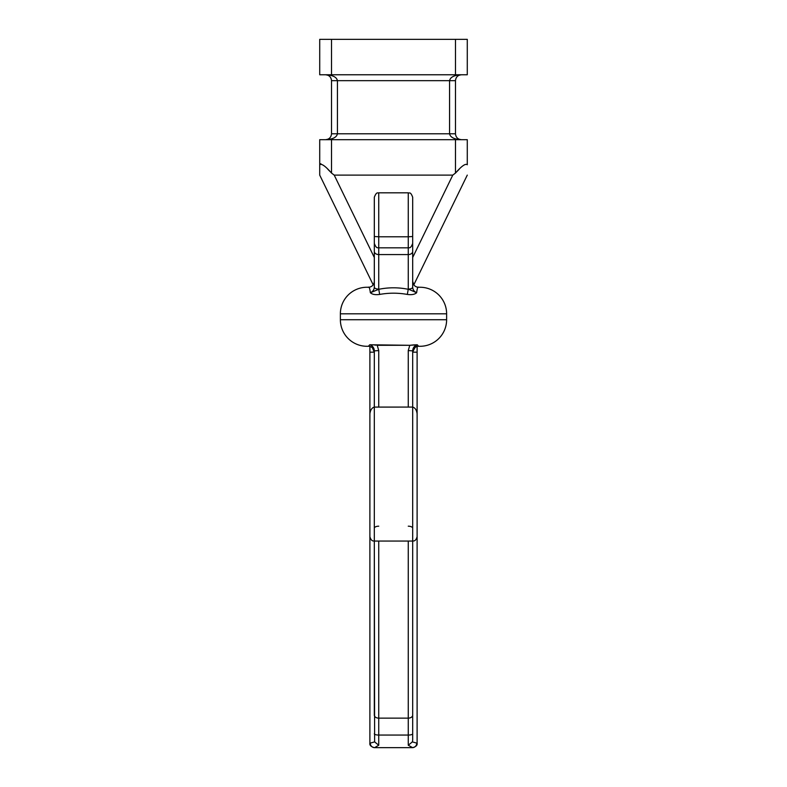 <?xml version="1.0" encoding="UTF-8"?>
<svg xmlns="http://www.w3.org/2000/svg" width="787" height="787" viewBox="0 0 787 787"><rect width="100%" height="100%" fill="white"/><g stroke="black" fill="none" stroke-linecap="round" stroke-linejoin="round"><path stroke-width="1.18" d="M374.317 407.056L374.317 350.874C374.15 347.805 372.615 345.768 369.733 344.775L409.781 345.296L377.219 345.296L378.744 350.579L378.744 406.79M374.248 407.076L412.752 407.076L374.317 407.105L374.317 541.062C373.707 540.797 371.385 541.918 369.89 536.636L369.89 413.814C370.352 410.135 371.808 407.882 374.248 407.076L374.317 407.105M413.598 344.913L409.781 345.296L417.267 344.775L418.586 346.28L420.061 346.28L418.586 346.28A5.902 5.902 0 0 0 412.683 352.153L412.683 407.056M374.317 715.137L374.317 541.062L374.317 715.137A4.427 3 0 0 0 378.744 718.138L378.744 735.058L408.256 735.058L408.256 718.138L378.744 718.138L378.744 541.062M374.622 741.885L378.744 745.24L374.602 747.65L412.683 747.65L408.256 745.24L412.378 741.885L412.683 740.065L412.683 541.062L412.683 740.065L412.683 541.062L374.317 541.062L374.622 741.885L369.89 743.223L369.89 346.467L371.543 347.175M369.89 352.183L374.317 352.153L372.399 347.834M376.107 345.159L374.484 344.991M373.195 344.893L369.733 344.775C372.615 345.768 374.15 347.805 374.317 350.874L378.744 350.579M374.317 352.153A5.902 5.902 0 0 0 368.414 346.28L366.939 346.28L368.414 346.28L369.733 344.775M408.256 406.79L408.256 350.579L412.683 350.874C412.85 347.805 414.385 345.768 417.267 344.775L413.844 344.893M412.683 280.703L412.683 281.353A5.902 5.902 0 0 0 418.586 287.255C417.848 286.527 417.199 288.347 416.638 292.725C414.749 294.446 411.64 295.017 407.322 294.427C398.124 292.774 388.906 292.774 379.678 294.427C375.36 295.017 372.251 294.456 370.362 292.725C369.801 288.347 369.152 286.527 368.414 287.255L366.939 287.255A26.561 26.561 0 0 0 340.377 313.816L446.623 313.816A26.561 26.561 0 0 0 420.061 287.255L418.586 287.255L420.061 287.255A26.561 26.561 0 0 1 446.623 313.816L446.623 319.719A26.561 26.561 0 0 1 420.061 346.28M340.377 313.816L340.377 319.719A26.561 26.561 0 0 0 366.939 346.28M366.939 287.255L368.798 287.324M408.256 350.579L409.781 345.296M374.317 281.353L374.041 283.143L374.317 281.353A5.902 5.902 0 0 1 368.414 287.255M319.719 175.108L319.719 164.778L319.719 175.108L373.186 284.825L374.041 283.143M319.719 164.778L319.719 139.692L331.524 139.692L331.524 173.081C325.365 166.018 321.421 163.253 319.719 164.778L320.86 163.716M327.786 169.225L330.668 172.146M412.683 257.497L452.791 175.108L455.466 173.081L455.476 139.692L331.524 139.692M455.476 139.692L467.281 139.692L467.281 164.778C465.579 163.243 461.644 166.018 455.466 173.081M331.534 173.081L334.209 175.108L374.317 257.497L374.317 207.404M452.791 175.108L334.209 175.108M408.256 192.815L378.744 192.815L378.744 236.789L408.256 236.789L408.256 192.815C409.319 193.612 410.391 191.054 412.683 197.242L412.683 287.186C412.821 289.744 414.139 291.593 416.638 292.725L408.256 289.085A4.427 1.899 0 0 0 412.683 287.186M374.317 243.065L374.317 197.242C376.707 191.015 378.124 193.474 378.744 192.815M374.317 236.503L378.744 236.789L378.744 289.301L370.362 292.725C372.861 291.593 374.179 289.744 374.317 287.186L374.317 241.511M412.683 243.065L412.683 251.437A4.427 3.128 0 0 1 408.256 254.565L408.256 236.789L412.683 236.503L412.683 243.065M412.683 197.242L412.683 236.503M467.281 175.108L413.814 284.825L412.683 281.353M379.678 294.427L378.744 289.301C388.591 287.304 398.429 287.304 408.256 289.301L407.322 294.427M412.909 282.986L412.782 282.444M455.673 172.855L459.244 169.195M374.602 747.65L374.602 747.65A4.427 4.319 90 0 1 370.284 743.223M412.378 741.885L417.11 743.223L417.11 352.183L412.683 352.153L413.696 348.877M415.487 347.156L416.677 346.595M412.683 352.183C414.779 347.441 416.254 345.532 417.11 346.467C416.254 345.532 414.779 347.441 412.683 352.183M331.524 133.79L337.426 133.79C336.679 137.351 332.744 139.319 325.621 139.692C329.182 139.319 331.15 137.351 331.524 133.79L331.524 80.668C331.15 77.106 329.182 75.139 325.621 74.765C332.744 75.139 336.679 77.106 337.426 80.668L337.426 133.79L449.574 133.79L449.574 80.668C450.321 77.106 454.256 75.139 461.379 74.765C457.818 75.139 455.85 77.106 455.476 80.668L455.476 133.79C455.85 137.351 457.818 139.319 461.379 139.692C454.256 139.319 450.321 137.351 449.574 133.79L455.476 133.79M455.476 74.765L455.476 39.35L467.281 39.35L467.281 74.765L319.719 74.765L319.719 39.35L331.524 39.35L331.524 74.765M455.476 39.35L331.524 39.35M369.89 509.769L369.89 536.636M417.11 509.769L417.11 413.814C416.648 410.135 415.192 407.882 412.752 407.076M378.744 289.085A4.427 1.899 180 0 1 374.317 287.186M412.398 747.65A4.427 4.319 -90 0 0 416.717 743.223M412.683 407.105L412.683 541.062C413.293 540.797 415.615 541.918 417.11 536.636L417.11 536.636M412.683 715.137A4.427 3 0 0 1 408.256 718.138L408.256 541.062M340.377 319.719L446.623 319.719M408.256 289.085L408.256 254.565L378.744 254.565A4.427 3.128 180 0 1 374.317 251.437M374.317 733.779A4.427 1.279 0 0 0 378.744 735.058L378.744 745.24M408.256 745.24L408.256 735.058A4.427 1.279 -0 0 0 412.683 733.779M455.476 80.668L331.524 80.668M408.256 526.188A4.427 2.046 0 0 1 412.683 528.244M374.317 528.244A4.427 2.046 0 0 1 378.744 526.188M374.317 243.409C376.599 249.538 378.124 247.216 378.744 247.836L408.256 247.836C408.876 247.216 410.401 249.538 412.683 243.409M417.11 352.183L417.11 346.467M459.116 75.218L461.379 74.765M461.379 139.692L459.116 139.24L461.379 139.692M325.621 74.765L327.884 75.218M327.884 139.24L325.621 139.692M417.11 743.223C417.503 745.2 416.028 746.676 412.683 747.65M369.89 743.223C369.497 745.2 370.972 746.676 374.317 747.65"/></g></svg>
